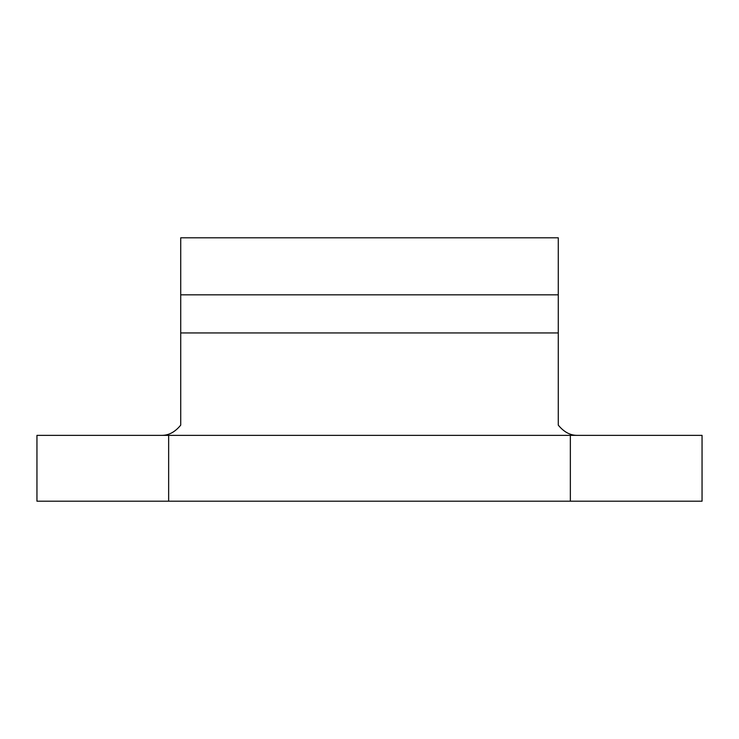<?xml version="1.0" encoding="UTF-8"?>
<svg xmlns="http://www.w3.org/2000/svg" width="739" height="739" viewBox="0 0 739 739"><rect width="100%" height="100%" fill="white"/><g stroke="black" fill="none" stroke-linecap="round" stroke-linejoin="round"><path stroke-width="1.11" d="M570.351 501.199L702.05 501.199L702.05 435.354L36.95 435.354L36.95 501.199L570.351 501.199L570.351 435.354M558.278 294.824L558.278 237.801L180.722 237.801L180.722 294.824L558.278 294.824L558.278 425.137C563.802 431.853 569.935 435.253 576.688 435.354M558.278 332.947L180.722 332.947L180.722 294.824M180.722 332.947L180.722 425.137C175.198 431.853 169.065 435.253 162.312 435.354M168.649 435.354L168.649 501.199"/></g></svg>
